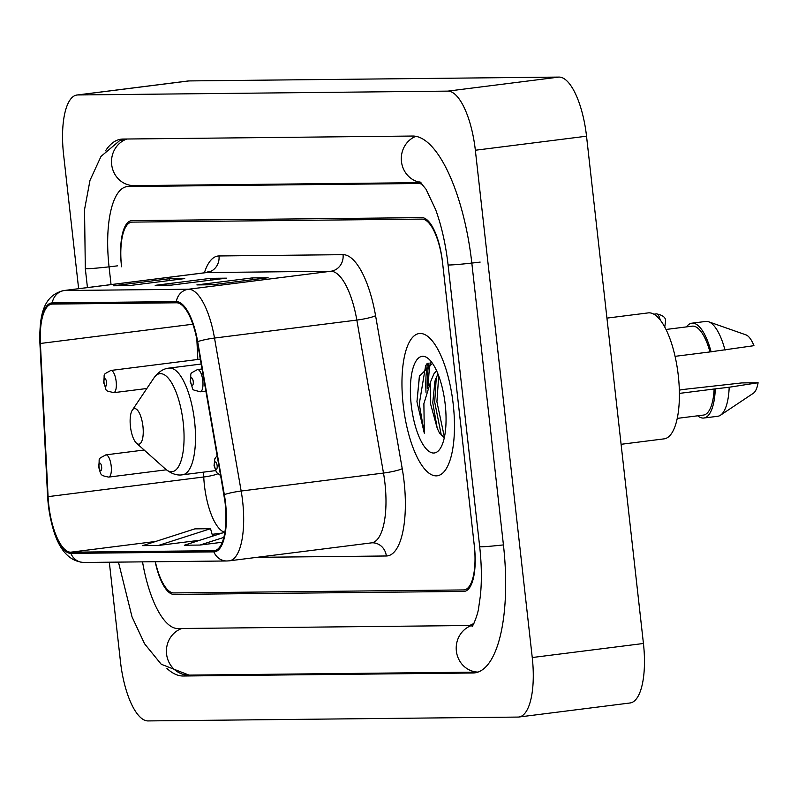 <?xml version="1.0" encoding="UTF-8"?>
<svg xmlns="http://www.w3.org/2000/svg" width="798" height="798" viewBox="0 0 798 798"><rect width="100%" height="100%" fill="white"/><g stroke="black" fill="none" stroke-linecap="round" stroke-linejoin="round"><path stroke-width="1.2" d="M155.351 561.722A44.808 15.551 -97.2 0 0 173.814 592.934L463.608 589.931A44.808 15.551 -97.2 0 0 464.236 589.892A44.808 15.551 -97.2 0 0 474.251 545.273L442.641 263.44A44.808 15.551 -97.2 0 0 422.012 219.101L132.219 222.113A44.808 15.551 -97.2 0 0 131.59 222.153A44.808 15.551 -97.2 0 0 121.575 266.771L121.406 265.295A44.808 15.551 -97.2 0 1 131.431 220.677A44.808 15.551 -97.2 0 1 132.049 220.627L421.853 217.625A44.808 15.551 -97.2 0 1 442.481 261.953L474.421 546.75A44.808 15.551 -97.2 0 1 464.396 591.368A44.808 15.551 -97.2 0 1 463.778 591.418L173.984 594.42A44.808 15.551 -97.2 0 1 155.201 561.732M422.611 184.478A80.658 27.98 -97.2 0 0 418.022 183.51L128.229 186.513A80.658 27.98 -97.2 0 0 127.101 186.592A80.658 27.98 -97.2 0 0 109.067 266.901L111.052 284.587M142.533 561.862A80.658 27.98 -97.2 0 0 177.804 628.535L467.598 625.532A80.658 27.98 -97.2 0 0 468.725 625.452A80.658 27.98 -97.2 0 0 474.032 623.168M109.316 562.201L120.488 661.801A59.75 20.728 -97.2 0 0 147.989 720.923L518.052 717.073A59.75 20.728 -97.2 0 0 518.88 717.023A59.75 20.728 -97.2 0 0 532.246 657.532L475.349 150.243A59.75 20.728 -97.2 0 0 447.838 91.122L77.775 94.962A59.75 20.728 -97.2 0 0 76.947 95.022A59.75 20.728 -97.2 0 0 63.581 154.513L78.633 288.686M518.88 717.023L630.071 702.978A59.75 20.728 -97.2 0 0 643.437 643.487L586.53 136.199A59.75 20.728 -97.2 0 0 559.029 77.077L188.966 80.927A59.75 20.728 -97.2 0 0 188.129 80.977L76.947 95.022M166.952 668.475A128.458 44.568 -97.2 0 0 183.131 676.006L472.925 672.993A128.458 44.568 -97.2 0 0 474.71 672.874A128.458 44.568 -97.2 0 0 503.438 544.964L471.827 263.141A128.458 44.568 -97.2 0 0 412.696 136.039L122.902 139.052A128.458 44.568 -97.2 0 0 121.116 139.171A128.458 44.568 -97.2 0 0 105.545 150.812M430.391 362.91A59.75 20.728 -97.2 0 0 428.576 385.344M453.234 404.406A71.7 24.878 -97.2 0 0 419.229 333.534A71.7 24.878 -97.2 0 0 403.199 404.925A71.7 24.878 -97.2 0 0 437.204 475.798A71.7 24.878 -97.2 0 0 453.234 404.406A71.7 24.878 -97.2 0 0 419.229 333.534A71.7 24.878 -97.2 0 0 403.199 404.925A71.7 24.878 -97.2 0 0 437.204 475.798A71.7 24.878 -97.2 0 0 453.234 404.406M225.126 503.059A47.8 16.578 82.8 0 1 214.443 550.65A47.8 16.578 82.8 0 1 213.774 550.7L70.753 552.186A47.8 16.578 82.8 0 1 48.08 496.645L40.389 343.469A47.8 16.578 82.8 0 1 51.75 304.118A47.8 16.578 82.8 0 1 52.419 304.078L176.468 302.791A47.8 16.578 82.8 0 1 197.296 341.843L223.949 494.82A47.8 16.578 82.8 0 1 225.126 503.059M225.545 503.059A48.987 16.997 -97.2 0 0 224.338 494.61L197.685 341.634A48.987 16.997 -97.2 0 0 176.338 301.604L52.279 302.891A48.987 16.997 -97.2 0 0 39.96 343.27L47.641 496.446A48.987 16.997 -97.2 0 0 70.882 553.373L213.904 551.887A48.987 16.997 -97.2 0 0 225.545 503.059M426.002 392.327A59.75 20.728 82.8 0 1 427.588 363.399M196.887 284.916L252.477 277.894L268.118 277.734L212.527 284.746L196.887 284.916A11.95 11.202 89.4 0 1 198.094 284.826L213.126 284.677M113.496 285.774L169.086 278.761L184.727 278.592L129.126 285.614L113.496 285.774A11.95 11.202 89.4 0 1 114.703 285.694L129.735 285.544M155.191 285.345L210.782 278.322L226.423 278.163L170.832 285.185L155.191 285.345A11.95 11.202 89.4 0 1 156.398 285.265L171.43 285.105M158.283 545.493L210.532 528.705L194.902 528.865L142.643 545.652L158.283 545.493L199.839 540.246M224.886 532.196L184.338 545.224L199.979 545.054L222.293 542.241M210.782 278.322L210.981 280.108M169.086 278.761L169.286 280.547M252.477 277.894L252.687 279.679M199.979 545.054L223.829 537.393M210.532 528.705L212.637 536.126M621.093 444.296L664.106 438.86A63.481 22.025 -97.2 0 0 678.3 375.649A63.481 22.025 -97.2 0 0 648.195 312.896L606.939 318.113M436.576 370.741L433.932 373.813L430.601 381.753L430.331 403.04L437.244 428.327L432.765 402.731L434.92 381.195L437.922 373.863M432.476 363.349L419.379 376.197L416.945 401.763L424.307 433.214L423.888 403.648L430.601 381.753M445.214 404.496A48.698 16.898 -97.2 0 0 428.745 358.99A48.698 16.898 -97.2 0 0 411.219 404.845A48.698 16.898 -97.2 0 0 440.087 448.775A48.698 16.898 -97.2 0 0 445.214 404.496M437.244 428.327L439.289 432.646L444.286 437.813M675.068 356.337L709.981 351.928A44.808 15.551 -97.2 0 0 692.235 326.163L666.011 329.474M709.981 351.928L753.94 345.674A29.875 10.364 -97.2 0 0 745.95 334.871L708.654 321.784A47.8 16.578 -97.2 0 0 705.761 321.434L691.856 323.19A47.8 16.578 -97.2 0 0 686.509 326.881M725.023 350.162A47.8 16.578 -97.2 0 0 708.654 321.784M711.118 351.918A47.8 16.578 -97.2 0 0 691.856 323.19M677.243 418.381L703.467 415.07A44.808 15.551 -97.2 0 0 714.14 389.005L679.397 393.394M679.337 390.112L684.574 389.314A47.8 16.578 -97.2 0 0 684.604 389.444M697.741 415.798A47.8 16.578 -97.2 0 0 703.836 418.032L717.731 416.277A47.8 16.578 -97.2 0 0 720.454 415.229L753.322 393.274A29.875 10.364 -97.2 0 0 758.1 382.751L741.821 382.92L684.574 389.314M720.454 415.229A47.8 16.578 -97.2 0 0 729.182 387.239L714.14 389.005M758.1 382.751L729.182 387.239M703.836 418.032A47.8 16.578 -97.2 0 0 715.277 388.995M424.307 433.214L419.259 404.017L425.633 365.703L427.05 363.649M444.416 437.184L436.905 401.793L438.71 375.928M416.945 401.763L419.529 375.688M441.404 435.658L434.701 402.072L436.316 377.085M130.433 426.451A17.925 6.214 -97.2 0 0 136.498 443.189A17.925 6.214 -97.2 0 0 142.942 426.322A17.925 6.214 -97.2 0 0 132.318 410.152A17.925 6.214 -97.2 0 0 130.433 426.451M477.932 672.115L189.056 675.118A23.9 22.394 -90.6 0 1 166.712 655.078A23.9 22.394 -90.6 0 1 181.834 628.495M87.441 287.569L85.316 268.597A23.9 0.898 -6.4 0 0 117.406 265.854M126.932 139.002A23.9 22.394 89.4 0 0 111.81 165.595A23.9 22.394 89.4 0 0 134.154 185.625L420.925 182.652M415.868 136.318A23.9 22.394 89.4 0 0 401.434 161.316A23.9 22.394 89.4 0 0 420.646 182.393M480.167 262.083A23.9 0.898 173.6 0 1 448.077 264.836L479.688 546.66C481.653 564.645 481.882 581.044 480.376 595.847L478.68 607.617C478.361 612.475 473.653 625.223 472.057 626.47M503.438 544.904A23.9 0.898 173.6 0 1 479.688 546.66M477.982 672.096A23.9 22.394 -90.6 0 1 456.346 650.839A23.9 22.394 -90.6 0 1 473.034 625.053M188.966 80.927L77.775 94.962M559.029 77.077L447.838 91.122M586.53 136.199L475.349 150.243M643.437 643.487L532.246 657.532M190.263 675.098L183.131 676.006M476.476 672.544L472.925 672.993M135.361 185.615L128.229 186.513M421.364 183.081L418.022 183.51M48.08 496.645L203.739 476.985A47.8 16.578 -97.2 0 0 204.408 485.234A47.8 16.578 -97.2 0 0 224.627 532.276M203.5 472.147L203.739 476.985A26.883 5.377 -2.9 0 0 217.724 473.812M213.774 550.7L215.091 550.53M52.279 302.891A14.933 13.995 -90.6 0 1 64.429 290.522L188.478 289.235A59.75 20.728 82.8 0 1 214.512 338.053L241.166 491.029A59.75 20.728 82.8 0 1 242.642 501.334A59.75 20.728 82.8 0 1 229.275 560.824L371.599 542.849A59.75 20.728 -97.2 0 0 384.955 483.359A59.75 20.728 -97.2 0 0 383.489 473.054L356.836 320.078A59.75 20.728 -97.2 0 0 330.801 271.26L206.752 272.547A59.75 20.728 -97.2 0 0 205.914 272.607L208.278 271.709M224.338 494.61A14.933 1.875 170.1 0 1 241.166 491.029L383.489 473.054A14.933 1.875 -9.9 0 0 402.232 468.675A74.683 25.915 82.8 0 1 386.332 555.987L256.976 557.323M204.388 272.796A74.683 25.915 82.8 0 1 218.981 255.959L343.04 254.672A14.933 13.995 89.4 0 1 330.801 271.26L188.478 289.235A14.933 13.995 89.4 0 0 176.338 301.604M39.96 343.27A14.933 2.983 177.1 0 1 39.9 343.04C39.361 317.913 42.085 295.779 63.601 290.582A59.75 20.728 82.8 0 1 64.429 290.522L206.752 272.547A14.933 13.995 89.4 0 0 218.981 255.959M343.04 254.672A74.683 25.915 82.8 0 1 375.579 315.699A14.933 1.875 -9.9 0 1 356.836 320.078L214.512 338.053A14.933 1.875 170.1 0 0 197.685 341.634M70.882 553.373A14.933 13.995 89.4 0 0 83.92 562.47L226.941 560.984A14.933 13.995 -90.6 0 1 213.904 551.887M375.579 315.699L402.232 468.675M386.332 555.987A14.933 13.995 89.4 0 0 372.277 542.8L371.599 542.849M40.389 343.469L192.867 324.217M196.837 339.33L197.844 359.479M70.753 552.186L155.72 541.453M212.128 534.331L222.213 533.054M429.025 362.99A59.75 20.728 -97.2 0 0 427.239 388.506M165.435 469.015A49.396 17.137 -97.2 0 0 183.211 422.511A49.396 17.137 -97.2 0 0 153.934 377.953C158.473 371.848 163.52 368.566 169.066 368.097A53.775 18.653 -97.2 0 1 194.572 421.244A53.775 18.653 -97.2 0 1 182.543 474.79C177.056 475.718 171.351 473.793 165.435 469.015L136.498 443.189M217.136 465.643A3.731 1.297 -97.2 0 0 215.41 461.942A3.731 1.297 -97.2 0 0 214.522 465.673A3.731 1.297 -97.2 0 0 216.248 469.364A3.731 1.297 -97.2 0 0 217.136 465.643M144.159 450.022L105.875 454.86A11.202 3.89 82.8 0 1 111.181 465.932A11.202 3.89 82.8 0 1 108.678 477.094L166.373 469.803M101.635 466.84A3.731 1.297 -97.2 0 0 99.91 463.149A3.731 1.297 -97.2 0 0 99.022 466.87A3.731 1.297 -97.2 0 0 100.748 470.561A3.731 1.297 -97.2 0 0 101.635 466.84M202.802 380.636A11.202 3.89 82.8 0 1 200.298 391.788C189.615 388.786 194.542 391.668 190.163 381.524C192.039 371.619 187.849 374.91 197.485 369.564A11.202 3.89 82.8 0 1 202.802 380.636M190.642 381.564A3.731 1.297 -97.2 0 0 192.358 385.264A3.731 1.297 -97.2 0 0 193.246 381.544A3.731 1.297 -97.2 0 0 191.53 377.843A3.731 1.297 -97.2 0 0 190.642 381.564M660.205 319.988A8.958 3.112 -97.2 0 0 656.415 313.853L653.861 314.183M116.169 381.534A11.202 3.89 82.8 0 1 113.665 392.686C102.992 389.683 107.92 392.566 103.541 382.422C105.406 372.516 101.226 375.808 110.862 370.462A11.202 3.89 82.8 0 1 116.169 381.534M104.009 382.461A3.731 1.297 -97.2 0 0 105.735 386.162A3.731 1.297 -97.2 0 0 106.623 382.442A3.731 1.297 -97.2 0 0 104.897 378.741A3.731 1.297 -97.2 0 0 104.009 382.461M419.868 181.764L426.052 189.286L435.638 209.595C441.523 225.754 445.673 244.168 448.077 264.836M124.737 139.032L119.331 140.907L101.007 156.408L89.994 180.358L84.538 209.605L85.316 268.597M189.056 675.118L161.216 664.235L144.578 643.796L132.009 616.834L118.453 562.111M134.792 185.615L127.101 186.592M473.124 624.894L468.725 625.452M224.976 501.752L221.704 481.912M39.9 343.04L47.581 496.216C50.384 528.715 59.062 560.745 83.92 562.47M226.941 560.984L229.275 560.824M63.601 290.582L205.914 272.607M439.299 432.636L439.688 433.314M435.718 378.671L435 381.185M215.42 470.64L182.543 474.79M201.166 364.038L169.066 368.097M132.318 410.152L153.934 377.953M217.116 455.588L214.832 458.8L214.054 465.623L216.537 472.506L220.587 475.518M105.875 454.86C96.239 460.207 100.418 456.915 98.553 466.82C101.296 474.74 99.241 475.299 108.678 477.094M664.774 327.06L665.482 321.913C666.27 317.883 663.248 315.2 656.415 313.853M205.874 391.09L200.298 391.788M202.024 368.985L197.485 369.564M146.852 388.496L113.665 392.686M200.308 359.16L110.862 370.462"/></g></svg>
